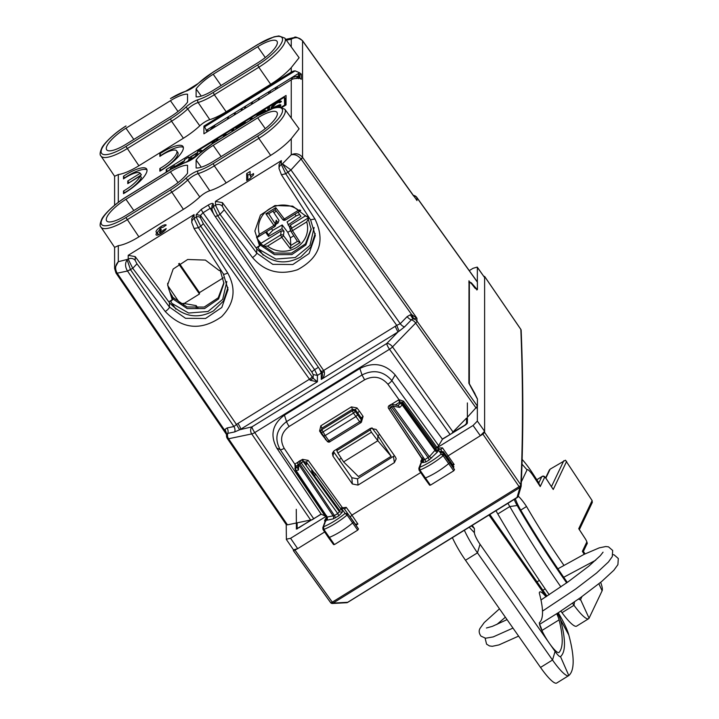 <?xml version="1.0" encoding="UTF-8"?>
<svg xmlns="http://www.w3.org/2000/svg" width="719" height="719" viewBox="0 0 719 719"><rect width="100%" height="100%" fill="white"/><g stroke="black" fill="none" stroke-linecap="round" stroke-linejoin="round"><path stroke-width="1.08" d="M546 596.788A18.236 3.424 58.3 0 0 539.753 591.944A18.236 3.424 58.3 0 0 539.322 593.076A164.894 30.998 58.3 0 1 542.521 612.48A164.894 30.998 58.3 0 1 539.322 622.753A18.236 3.424 -121.7 0 0 549.343 643.244L555.077 651.423A10.246 1.923 -121.7 0 0 560.505 656.6A204.834 38.511 58.3 0 0 564.478 643.838A204.834 38.511 58.3 0 0 560.505 619.733A10.246 1.923 58.3 0 0 557.513 613.226M556.821 682.951A30.728 5.779 -121.7 0 1 556.686 683.05A30.728 5.779 -121.7 0 1 540.526 667.43L465.49 560.254L477.461 552.848L480.031 544.256L549.343 643.244A18.236 3.424 -121.7 0 0 558.933 652.519A18.236 3.424 -121.7 0 0 559.085 652.394A200.736 37.739 58.3 0 0 562.222 640.62A200.736 37.739 58.3 0 0 559.085 619.877A18.236 3.424 58.3 0 0 556.713 613.738M542.099 630.967A200.736 37.739 58.3 0 0 541.973 630.455A18.236 3.424 58.3 0 0 539.61 624.335M489.855 514.489L547.015 596.132M488.992 515.02L546.17 596.68M465.49 560.254A30.728 5.779 -121.7 0 1 452.386 537.659M464.357 530.254A30.728 5.779 -121.7 0 0 477.461 552.848L552.507 660.015L555.077 651.423M480.031 544.256A10.246 1.923 -121.7 0 1 474.405 532.716L469.201 527.261M471.412 525.895L474.405 528.51L474.405 532.716M560.505 656.6L568.801 675.545A30.728 5.779 -121.7 0 1 568.666 675.644A30.728 5.779 -121.7 0 1 552.507 660.015L540.526 667.43M568.801 675.545A225.317 42.358 58.3 0 0 568.801 634.985A30.728 5.779 58.3 0 0 558.223 612.759M580.314 597.777A18.236 3.424 58.3 0 0 581.258 597.786A18.236 3.424 58.3 0 0 581.545 597.453A18.236 3.424 58.3 0 0 581.689 596.788M600.662 582.336A30.728 5.779 58.3 0 1 602.1 590.811L589.068 618.187L580.548 599.547L581.95 596.608M583.064 551.383L582.363 551.356L586.758 542.117A2.049 1.995 25.5 0 1 586.893 544.058L583.109 552.021M584.25 554.277L582.363 551.356M585.032 553.891L583.406 551.392M585.338 538.864L579.092 529.265M521.994 464.141L527.054 469.858L521.347 481.829M527.054 469.858A10.246 1.923 -121.7 0 1 533.57 476.329L532.959 473.812A30.728 5.779 -121.7 0 0 522.138 459.414M532.959 473.812L538.504 482.341L540.221 486.565L533.57 476.329M540.221 486.565L544.625 477.326A3.074 0.575 -121.7 0 1 546.584 479.267L552.776 488.794M545.847 478.153L550.116 469.174L565.467 460.205L592.123 500.577L592.285 502.482M521.167 486.026L521.086 486.511A2.049 2.049 0 0 0 521.167 486.026C523.36 437.332 523.36 385.456 521.167 330.407A2.049 2.049 0 0 0 520.969 329.608A2.049 0.962 -25.5 0 0 520.844 329.446C523.028 384.44 523.028 436.262 520.844 484.894L520.817 484.876A2.049 1.789 129.1 0 1 519.9 487.554L519.109 486.637A2.049 0.602 -34.6 0 0 520.817 484.876L521.122 486.359L518.246 496.182A18.236 3.424 -121.7 0 1 526.533 506.518L520.745 510.095M567.318 582.408A200.736 37.739 58.3 0 1 546.045 550.997A200.736 37.739 58.3 0 1 520.853 510.283A18.236 3.424 -121.7 0 1 515.37 498.707M514.274 499.39A10.246 1.923 -121.7 0 0 517.159 505.502L509.789 506.562L497.809 513.968A30.728 5.779 -121.7 0 1 495.975 510.706M560.883 586.893A225.317 42.358 58.3 0 1 509.789 506.562A30.728 5.779 -121.7 0 1 507.947 503.3M526.533 506.518A164.894 30.998 58.3 0 0 549.46 543.807A164.894 30.998 58.3 0 0 563.903 565.287M572.504 603.241A225.317 42.358 58.3 0 0 573.987 605.281A30.728 5.779 58.3 0 0 588.591 618.735A30.728 5.779 58.3 0 0 589.068 618.187M497.809 513.968A225.317 42.358 58.3 0 0 549.199 594.712M560.829 611.069A225.317 42.358 58.3 0 0 562.006 612.687A30.728 5.779 58.3 0 0 576.62 626.141L588.591 618.735M517.159 505.502A204.834 38.511 58.3 0 0 545.649 551.815A204.834 38.511 58.3 0 0 566.653 582.875M578.687 598.927A10.246 1.923 58.3 0 0 580.548 599.547M550.116 469.174L549.352 470.172M545.622 477.883L549.406 469.929M299.437 72.709L295.132 70.866A8.197 7.702 -0 0 0 291.258 72.107L203.926 126.104L203.926 133.806L291.258 79.818A8.197 7.702 -0 0 1 295.132 78.569L299.437 78.137A8.197 7.702 -0 0 1 301.261 79.315L301.261 74.057A8.197 7.702 -0 0 0 299.437 72.889L206.182 130.373L207.099 131.856M291.258 72.107L291.258 67.613A32.157 9.185 145 0 1 270.659 84.285L226.17 111.796A32.157 9.185 145 0 1 209.786 119.642L198.138 102.511A2.049 1.483 -106.9 0 1 198.076 99.725A12.259 3.505 145 0 0 185.592 107.446A2.049 0.872 47 0 1 187.74 108.937L199.774 125.834A9.832 2.813 145 0 1 209.786 119.642M199.774 125.834A32.157 9.185 145 0 1 183.39 138.246L138.902 165.747A32.157 9.185 145 0 1 118.302 174.546L118.302 202.309M159.861 168.525A17.921 5.123 145 0 0 176.676 150.855A17.921 5.123 145 0 0 159.861 156.391L159.861 153.74A25.605 7.316 145 0 1 182.977 146.451A25.605 7.316 145 0 1 159.861 171.167L159.861 168.525L160.993 170.511M123.497 191.011A17.921 5.123 145 0 0 140.259 175.894L127.775 183.615L127.775 180.981L140.259 173.261A17.921 5.123 145 0 0 123.497 178.878L123.497 176.227A25.605 7.316 145 0 1 146.604 168.938A25.605 7.316 145 0 1 123.497 193.654L123.497 191.011L124.621 192.998M166.242 172.183L166.242 169.549L286.054 95.465L286.054 104.92L282.091 107.374M291.258 138.722L299.113 128.845L284.823 109.216A31.78 9.077 145 0 1 258.813 138.354L270.659 155.394A32.157 9.185 145 0 0 291.258 138.722L291.258 154.765C295.608 152.85 299.365 153.695 302.546 157.326L301.297 159.339C298.196 155.574 294.853 154.055 291.258 154.765L282.432 163.842L290.97 169.954L287.942 172.335L282.432 163.842L281.345 164.507L281.345 160.643L215.475 201.365L222.468 202.659L256.719 248.747C270.209 262.866 284.886 265.59 300.767 256.908L310.806 246.977L315.219 233.531M291.258 46.942L291.258 39.186C295.608 36.75 299.365 37.307 302.546 40.875L302.564 157.344L290.97 169.954L285.722 173.737L281.345 164.507A5.123 4.808 -0 0 0 279.044 168.525A5.123 4.808 -0 0 1 279.044 168.525L279.044 164.696L281.345 160.643M291.258 67.613L299.113 57.736L284.823 38.107A31.78 9.077 145 0 1 258.813 67.244L270.659 84.285M114.618 247.363L118.302 245.655L118.302 261.707L114.618 268.502L115.984 273.004M256.162 116.586L257.393 115.067L257.708 115.732A29.74 8.493 145 0 1 282.549 110.546A29.74 8.493 145 0 1 257.708 136.071L258.813 138.354L214.325 165.864L213.219 163.581A29.74 8.493 145 0 1 198.076 170.834A12.259 3.505 145 0 0 185.592 178.555A29.74 8.493 145 0 1 170.439 190.032L125.951 217.533L138.902 236.857A32.157 9.185 145 0 1 118.302 245.655M114.618 176.254L118.302 174.546M203.926 126.104L204.493 126.903A3.074 0.575 58.3 0 1 206.182 130.373M159.861 153.74L160.993 155.646M176.676 150.855L177.8 152.464A17.921 5.123 145 0 1 160.993 170.133M160.993 155.349A25.605 7.316 145 0 1 183.345 147.386M123.497 176.227L124.621 178.132M140.259 173.261L141.382 174.87L128.899 182.914M127.775 180.981L128.899 182.59M140.259 175.894L141.382 177.494A17.921 5.123 145 0 1 124.621 192.62M124.621 177.836A25.605 7.316 145 0 1 146.982 169.873M167.365 171.49L170.466 169.235M166.242 169.549L167.365 171.158M175.05 166.404L184.603 160.499M189.178 157.668L197.725 152.383M285.128 98.341L286.054 97.766M206.182 130.543L207.89 129.483L207.89 131.361M299.437 78.137L298.583 78.668L298.583 73.41L299.437 72.889M209.858 130.139L214.738 125.259L214.738 127.128M234.412 114.959L234.412 113.09L235.266 114.312M235.266 114.429L235.266 112.559L234.412 113.09M241.26 110.726L241.26 108.857L242.114 110.079M242.114 110.196L242.114 108.326L241.26 108.857M227.572 119.192L227.572 117.323L228.426 118.545M228.426 118.662L228.426 116.793L227.572 117.323M244.685 108.614L244.685 106.745L245.538 107.958M245.538 108.084L245.538 106.214L244.685 106.745M251.524 104.381L251.524 102.511L252.378 103.734M252.378 103.851L252.378 101.981L251.524 102.511M258.373 100.148L258.373 98.278L259.226 99.501M259.226 99.617L259.226 97.748L258.373 98.278M291.734 79.539L291.734 77.643L298.583 76.043L296.093 78.533M275.485 89.569L275.485 87.7L277.192 86.64L277.192 88.509M268.636 93.803L268.636 91.924L270.344 90.873L270.344 92.742M185.592 178.555A2.049 0.872 47 0 1 187.74 180.047A10.21 2.912 145 0 1 198.138 173.612A31.78 9.077 145 0 0 214.325 165.864L226.17 182.896L270.659 155.394M226.17 182.896A32.157 9.185 145 0 1 209.786 190.751L198.138 173.612A2.049 1.483 -106.9 0 1 198.076 170.834M257.708 115.732L213.219 143.243A29.74 8.493 145 0 0 198.076 154.711A2.049 0.872 -133 0 0 197.806 154.828L186.122 162.081L170.493 169.558L126.005 197.06C112.362 205.427 102.664 216.32 101.712 219.358C99.878 223.582 99.635 226.17 100.993 227.141A31.78 9.077 145 0 0 127.056 219.816L171.544 192.306A31.78 9.077 145 0 0 187.74 180.047L199.774 196.943A9.832 2.813 145 0 1 209.786 190.751M199.774 196.943A32.157 9.185 145 0 1 183.39 209.346L138.902 236.857M220.661 269.769L219.295 270.614L205.4 260.089L187.686 259.478L173.171 269.041L167.599 284.976L172.236 299.706L168.803 301.827L135.199 256.62L128.207 255.326L194.076 214.595L194.076 218.468A5.123 4.808 180 0 0 191.775 222.486L191.775 222.486A5.123 4.808 180 0 0 191.775 222.683M156.931 232.776L156.931 232.372A6.147 1.753 145 0 1 156.113 232.093A6.147 1.753 145 0 1 160.139 227.132A6.147 1.753 145 0 1 166.179 225.047A6.147 1.753 145 0 1 166.197 225.074L162.827 227.402A2.049 0.584 145 0 1 162.827 227.402A2.049 0.584 145 0 0 160.813 228.085A2.049 0.584 145 0 0 159.465 229.738A2.049 0.584 145 0 0 161.146 229.271L161.146 230.673A2.049 0.584 145 0 0 159.465 232.543A2.049 0.584 145 0 0 161.164 232.057A2.049 0.584 145 0 0 162.827 230.448L166.197 228.606A6.147 1.753 145 0 1 161.2 233.432A6.147 1.753 145 0 1 156.113 234.897A6.147 1.753 145 0 1 156.931 232.776L158.054 234.385L157.066 232.561M246.698 173.567L250.122 171.455L250.122 175.652L253.546 173.54L253.546 174.942A13.31 3.802 145 0 0 250.122 178.456L246.698 180.568L246.698 173.567L247.83 175.175L250.122 173.755M469.004 280.778L468.878 383.263L477.434 399.117L477.434 406.154L467.871 416.714M468.878 281.12L470.882 282.918M468.878 282.36L469.48 281.983L471.709 283.906L474.98 288.139L477.344 289.712L471.242 282.693M477.434 289.245L477.353 281.911L416.858 197.464A5.123 5.123 0 0 0 413.344 195.361M286.36 40.21L291.258 39.186L294.439 37.523L285.731 39.347M298.583 73.41L299.706 75.019L301.261 74.057M299.706 78.272L299.706 75.019M128.207 255.326L128.207 259.191L118.302 261.707C115.202 265.131 114.815 268.96 117.161 273.184L115.903 272.726M197.725 154.891L197.725 150.783L284.347 97.218L285.47 98.827L285.47 105.28M298.583 76.043L299.706 77.652M291.734 77.643L292.75 79.09M275.485 87.7L276.393 89.003M268.636 91.924L269.553 93.236M307.93 215.808L306.564 216.653L292.669 206.128L274.955 205.526L260.44 215.08L254.877 231.015L259.505 245.745L256.072 247.875M196.242 214.577L200.484 215.385L200.484 217.929A3.074 2.885 -0 0 0 196.242 217.129L200.745 226.278L198.453 227.698L194.076 218.468L196.242 217.129L196.242 214.577L201.383 209.301L208.177 205.104C211.296 203.297 213.013 202.938 213.309 204.025L213.309 206.578L215.475 205.239L220.032 214.361L217.74 215.772L213.309 206.578A3.074 2.885 180 0 0 211.925 208.986L211.925 208.986A3.074 2.885 180 0 0 211.934 209.103M191.775 218.639L194.076 214.595M135.199 256.62L135.199 260.431A5.123 4.808 180 0 0 128.207 259.191L132.763 268.313L127.488 271.027C125.043 266.821 124.926 263.1 127.128 259.865L130.516 269.67L127.488 271.027L117.161 273.184L115.921 272.744M162.827 230.448L163.662 231.644M157.29 232.74A6.147 1.753 145 0 1 159.645 229.999M157.533 235.095A6.147 1.753 145 0 1 158.054 234.385M250.122 175.652L251.21 177.198M247.83 179.876L247.83 175.175M413.686 318.67L412.994 318.939A5.123 4.808 -0 0 1 416.948 321.06L416.948 318.256L413.686 318.67L411.69 314.625L416.948 318.256L302.564 157.344M442.347 439.084L451.82 433.449M312.181 519.792L321.087 514.058M324.673 531.961L297.675 548.66L293.478 549.837L286.387 539.484L286.216 524.385L287.465 524.852L295.788 523.117M415.708 198.669L416.948 200.574L416.948 197.761A5.123 1.501 -35.6 0 0 416.858 197.464M413.686 196.08L302.564 40.902M196.107 160.013A23.556 6.732 145 0 1 213.219 145.355L257.708 117.844A23.556 6.732 145 0 1 277.004 112.389A23.556 6.732 145 0 1 257.708 133.959L213.219 161.469A23.556 6.732 145 0 1 196.107 167.967L196.107 160.013L201.275 167.194M187.551 173.261A23.556 6.732 145 0 1 170.439 187.92L125.951 215.421A23.556 6.732 145 0 1 106.655 220.877A23.556 6.732 145 0 1 125.951 199.307L170.439 171.805A23.556 6.732 145 0 1 187.551 165.298L187.551 173.261M116.002 273.031L226.323 434.231L224.661 430.268L226.611 434.339L227.788 433.368A5.123 4.08 -101.8 0 0 228.552 438.77L287.465 524.852M226.305 434.204L226.494 434.797L226.611 434.339M196.107 96.858L196.107 88.904A23.556 6.732 145 0 1 213.219 74.246L257.708 46.735A23.556 6.732 145 0 1 277.004 41.28A23.556 6.732 145 0 1 257.708 62.85L213.219 90.36A23.556 6.732 145 0 1 196.107 96.858M187.551 94.189L187.551 102.152A23.556 6.732 145 0 1 170.439 116.811L125.951 144.312A23.556 6.732 145 0 1 106.655 149.768A23.556 6.732 145 0 1 125.951 128.207L170.439 100.696A23.556 6.732 145 0 1 187.551 94.189M284.347 97.218L284.688 105.765M284.347 105.28L281.273 107.176M193.384 158.333L196.206 154.945L196.206 153.65L188.746 158.261L188.746 157.048L189.34 157.892M196.206 153.65L197.33 155.259M188.746 157.048L184.603 159.609L184.603 160.822L182.725 161.982L182.725 163.276M183.147 163.105L184.603 162.575M196.206 154.945L196.772 155.744M182.069 163.537L182.069 162.386L174.609 166.997L174.609 165.783L175.202 166.637M182.069 162.386L182.698 163.285M174.609 165.783L170.466 168.345L170.466 169.558L168.588 170.727M215.475 201.365L215.475 205.239A5.123 4.808 -0 0 1 222.468 206.47L224.229 209.858L220.032 214.361L252.522 257.573C264.529 271.494 279.529 275.548 297.513 269.733C319.649 257.806 325.455 240.892 314.94 218.98L285.722 173.737L281.444 174.798L279.044 168.534A5.123 4.808 -0 0 0 279.044 168.722M256.98 237.612A28.167 26.468 180 0 0 259.505 242.105L259.505 245.745M135.199 260.431L136.961 263.819L132.763 268.313L165.253 311.525C182.428 329.32 201.23 331.028 221.641 316.648C234.466 303.418 236.47 288.849 227.671 272.932L198.453 227.698L194.103 228.48M172.236 299.706L172.236 296.066A28.167 26.468 -0 0 1 167.662 283.241M227.95 287.492L223.537 300.937L213.498 310.869C197.617 319.551 182.941 316.827 169.45 302.708L168.803 301.827M407.143 316.603A5.123 2.723 -135.8 0 0 411.412 319.829A4.62 3.694 -102.8 0 1 412.994 318.939L410.297 314.823L407.143 316.603L400.249 323.685L290.97 169.963M287.942 172.335L396.735 325.374L400.249 323.685A5.123 2.723 -135.8 0 0 404.518 326.92L399.117 331.162L396.735 325.374L323.622 370.483L324.305 371.552C324.853 374.833 323.847 377.448 321.267 379.407L322.651 374.923L322.121 372.766L324.305 371.552M466.874 423.94L466.532 423.437L464.816 425.19L452.323 432.64L466.487 418.134L467.566 419.752M467.386 417.496L467.386 419.402M340.68 461.832L339.323 459.468L341.264 458.273M379.686 434.519L377.826 435.66L371.894 427.769M337.13 448.935L336.816 450.597L337.858 452.97L343.601 461.904L377.826 440.747L391.154 456.304L377.826 435.66L377.826 440.747L371.435 432.209L370.276 429.908L370.627 428.227M340.734 461.904L339.323 459.468M310.635 520.017L297.172 522.821A5.123 1.465 145 0 0 297.127 523.099L297.127 528.177L298.834 527.818L311.327 519.81L310.635 520.017L251.713 433.925A5.123 1.429 -34.4 0 0 254.751 432.586A5.123 0.962 -121.7 0 1 251.965 426.852L239.607 429.782L236.452 424.471L233.909 426.538L227.015 427.976A5.123 4.08 -101.8 0 1 227.788 433.368L234.682 431.93L239.607 429.782M296.273 523.108L297.127 523.405M226.494 434.779L226.494 435.705A5.123 4.808 180 0 1 226.8 434.06L225.047 429.36L224.661 430.268L117.161 273.184M201.275 96.094L196.107 88.904M279.628 102.79L281.435 101.676L281.039 101.091L277.795 101.954L273.193 105.091L273.175 106.07M279.889 107.041L280.913 105.226A4.916 1.402 145 0 0 280.832 104.929A4.916 1.402 145 0 0 279.493 104.812L273.903 107.284A3.802 1.087 145 0 1 272.798 107.212A3.802 1.087 145 0 1 272.735 107.023L276.24 103.491L278.532 102.449L279.619 102.727M274.478 107.814L278.657 105.936L279.197 106.142L278.864 107.059M271.045 108.03L271.44 108.596M272.771 105.486L271.117 107.67M269.499 109.513L269.499 107.113L267.801 108.165L267.801 110.232M257.393 115.067L257.995 115.453L261.482 112.622L264.313 111.894M266.237 110.951L265.356 110.429L263.127 111.094L257.591 114.869M252.001 119.156L252.001 117.934L250.311 118.977L250.311 120.208M245.251 123.326L245.251 122.104L236.012 127.82L236.012 128.449L243.561 123.776L243.561 124.378M217.821 140.286L217.821 139.064L216.131 140.106L216.131 141.337M226.898 134.678L225.631 134.237L224.184 135.127L222.917 137.14M233.684 130.481L233.684 129.258L231.994 130.301L231.994 131.532M202.551 150.711L200.233 149.938L198.399 151.071L201.032 151.961M213.534 142.937L214.828 140.915L213.004 142.047L211.683 144.106M188.468 161.164L188.468 159.816L191.856 157.722L189.573 160.625M256.719 248.747L256.719 253.07L272.798 264.349L292.831 264.52L309.08 253.519L315.299 235.589L310.59 219.762L314.94 218.98M399.117 331.162L397.94 331.998L395.153 326.264M322.175 372.757L322.651 374.923M319.488 368.829L321.267 373.017L317.412 375.399L317.412 381.789L313.169 378.275L203.315 223.645L200.745 226.278L309.476 379.228L237.944 423.455A5.123 0.962 -121.7 0 1 240.739 429.198L317.412 381.789L310.186 380.279L313.169 378.275L313.169 374.599L312.046 372.316L200.484 215.385L203.055 212.743L209.849 208.546L212.42 208.007M223.321 273.723L228.031 289.55L221.812 307.48L205.562 318.481L185.538 318.31L169.45 307.031L136.961 263.819M466.532 423.437L466.532 418.359A5.123 1.465 -35 0 0 466.487 418.134M343.601 461.904L358.422 476.535L391.154 456.304M297.127 528.177L297.54 528.816M281.039 101.091L281.435 101.658M280.814 101.046L281.309 101.747M280.545 101.037L281.12 101.864M280.23 101.073L280.886 102.008M279.871 101.145L280.599 102.188M279.466 101.253L280.266 102.395M279.026 101.406L279.889 102.628M278.559 101.595L279.107 102.386M278.307 101.703L278.792 102.395M278.055 101.828L278.496 102.458M277.795 101.954L278.208 102.538M277.534 102.089L277.92 102.637M277.264 102.233L277.624 102.754M276.986 102.386L277.336 102.889M276.707 102.547L277.049 103.033M276.42 102.709L276.761 103.185M276.195 102.853L276.518 103.32M275.665 103.185L275.988 103.644M275.143 103.545L275.458 104.003M274.622 103.922L274.946 104.381M274.128 104.3L274.46 104.776M273.642 104.695L273.993 105.19M273.193 105.091L273.562 105.621M272.977 105.289L273.364 105.837M272.573 105.675L273.013 106.304M272.384 105.873L272.869 106.565M272.213 106.061L272.762 106.852M273.211 107.805L272.807 108.308M272.043 106.241L273.175 107.85M271.89 106.43L273.013 108.03M271.746 106.601L272.878 108.21M271.62 106.772L272.717 108.335M271.503 106.942L272.528 108.398M271.405 107.104L272.348 108.452M271.306 107.257L272.186 108.506M271.234 107.401L272.043 108.56M271.171 107.544L271.908 108.605M271.081 107.805L271.674 108.641M271.054 107.922L271.548 108.623M271.045 108.057L271.414 108.587M279.215 106.268L279.754 107.041M279.188 106.448L279.601 107.041M279.493 104.812L280.509 106.259M280.329 106.511L279.655 106.763M279.134 104.92L280.257 106.529M278.729 105.073L279.862 106.682M278.271 105.262L278.738 105.927M277.732 105.522L278.118 106.079M277.049 105.855L277.417 106.376M275.808 106.484L276.159 106.978M275.143 106.807L275.494 107.311M274.874 106.924L275.233 107.437M274.622 107.032L274.991 107.562M274.397 107.122L274.784 107.661M274.191 107.194L274.586 107.76M273.903 107.284L274.307 107.859M269.499 109.414L269.032 109.701M267.801 108.165L268.915 109.755M265.85 110.483L266.201 110.969M265.626 110.429L266.057 111.041M265.356 110.429L265.85 111.13M265.041 110.456L265.599 111.256M264.682 110.528L265.293 111.409M264.286 110.645L264.943 111.58M263.846 110.798L264.538 111.787M263.37 110.987L263.927 111.769M263.127 111.094L263.612 111.787M262.875 111.211L263.316 111.84M262.615 111.337L263.019 111.921M262.345 111.472L262.732 112.029M262.076 111.616L262.444 112.146M261.797 111.769L262.156 112.272M261.518 111.93L261.86 112.416M261.24 112.101L261.572 112.577M261.006 112.236L261.339 112.712M260.485 112.577L260.799 113.036M259.954 112.937L260.278 113.386M259.442 113.305L259.766 113.764M258.939 113.692L259.271 114.168M258.463 114.087L258.804 114.573M258.004 114.483L258.382 115.004M257.788 114.68L258.175 115.229M257.204 115.256L257.537 115.732M250.311 118.977L250.904 119.83M231.994 130.301L232.588 131.164M225.631 134.237L226.224 135.091M224.184 135.127L224.759 135.945M216.131 140.106L216.725 140.969M213.004 142.047L213.579 142.874M201.473 151.592L200.817 151.889M200.233 149.938L201.356 151.547M188.468 159.816L189.169 160.822M178.636 263.81L199.46 294.008L183.938 303.607M179.292 263.361L199.46 292.606L199.46 294.008M223.312 277.858L199.46 292.606M311.678 470.397L311.678 471.17L311.678 470.397L315.353 473.722M311.785 470.72L315.533 474.163L314.571 473.533L315.533 474.163L314.571 475.987L311.678 471.17M315.425 473.803L341.426 509.78A2.049 1.923 180 0 0 342.253 509.483L342.019 508.657A2.049 1.959 -36.1 0 1 344.545 509.214L346.234 507.353L351.897 515.128L350.216 517.006M314.571 475.987L339.44 510.184L341.426 509.78M327.19 518.004A2.049 1.923 180 0 1 326.273 519.442L326.534 518.219A2.049 1.815 -160.1 0 0 325.977 518.974L324.754 522.336M324.871 523.315L322.813 527.701L324.682 522.542M325.348 521.985L326.273 519.765A2.049 1.923 180 0 0 327.199 518.156L327.199 518.156A2.049 1.923 180 0 0 326.983 517.312M327.19 518.156L295.626 470.478A2.049 0.557 -33.8 0 1 295.599 470.37L327.388 517.321L327.271 520.134L333.122 518.911L338.829 515.793L337.723 513.51L339.44 511.748L342.253 512.27L342.253 509.483L345.111 513.411L347.915 513.851L347.106 515.047A30.549 8.727 145 0 1 323.865 529.463L323.029 529.292L322.813 527.701L323.029 529.526L328.394 537.497A2.049 0.584 -35 0 0 328.403 537.506A2.049 0.584 -35 0 0 329.302 537.426A30.728 8.781 -35 0 0 352.678 522.929A2.049 0.584 -35 0 0 353.577 521.617A2.049 0.584 -35 0 0 353.568 521.617L344.545 509.214M326.875 517.123L334.434 515.541L335.539 517.824M347.915 513.851L358.511 528.95L357.685 530.155L347.106 515.047L345.111 513.411A28.499 8.143 145 0 1 323.622 526.739L323.865 529.463L323.029 529.292M326.534 518.219L326.929 516.997L326.363 517.347L324.53 520.772L326.201 520.547M340.357 508.09L346.234 507.353M342.019 508.657L341.588 507.991M295.599 468.509L294.79 468.42L295.581 468.473M326.255 516.26L290.593 538.306L297.675 548.66L293.433 550.718L330.605 602.621A2.049 0.602 -35.6 0 0 332.286 602.145L295.105 550.242M296.093 466.298L295.284 469.336A2.049 1.923 -0 0 1 296.21 467.727L296.21 466.227L294.862 464.079L295.284 469.156M333.122 518.911A2.049 1.636 78.2 0 0 333.23 516.098L298.655 464.402A2.049 1.528 -178.5 0 1 297.846 463.144L297.711 468.303L298.511 470.037L296.093 470.541A2.049 1.636 -101.8 0 1 296.21 467.727L297.729 467.413M299.275 461.733L299.868 463.872L334.434 515.541L337.723 513.51L301.279 463A2.049 0.548 -35.8 0 0 302.987 461.239A2.049 1.537 134.4 0 0 302.735 460.87A2.049 2.049 0 0 0 300.209 460.591M297.846 463.144A2.049 2.049 0 0 1 298.816 461.454L300.218 460.582L301.279 463L299.868 463.872A2.049 0.557 146.2 0 1 298.655 464.402L298.511 470.037M305.952 464.025L306.456 464.645L306.456 462.164L313.835 472.347M420.732 472.572L351.897 515.128L357.891 524.043L355.096 524.187M422.493 457.913L420.777 461.256L422.448 461.05M332.951 456.143L352.346 483.968L358.026 485.091L394.398 462.605L396.187 458.821L395.549 457.248L376.145 429.441L370.465 428.317L334.119 450.795L332.367 453.222L332.951 456.143L333.85 452.116L351.852 477.731L357.523 478.827L394.479 455.711M328.394 537.237A2.049 0.584 -35 0 0 328.394 537.497L333.598 544.643M357.685 530.155L334.434 544.58L333.598 544.4L334.434 544.58L323.865 529.463M325.006 515.909L321.195 514.22L276.797 448.09L280.185 449.636C274.236 438.671 276.357 429.333 286.557 421.622A5.123 0.962 58.3 0 0 289.155 426.457C281.201 432.478 279.547 439.767 284.194 448.314A5.123 1.438 145.9 0 1 280.185 449.636L325.006 515.909L326.642 515.73M521.122 330.875L520.817 329.401L484.615 276.491L484.615 432.371L482.907 434.132L446.903 456.601M286.315 539.205L290.593 538.306M391.352 404.411L399.018 399.683L387.883 384.207A5.123 1.411 144.3 0 0 391.855 380.585L438.644 445.645L436.415 448.171L435.759 447.865L402.712 402.289L403.53 401.193L399.018 399.683L400.016 402.047L395.234 404.995M438.644 445.645L442.464 439.237L395.162 374.905L391.855 380.585C383.533 371.094 373.583 369.224 362.008 374.967L359.877 368.505L284.427 415.151C272.402 424.192 269.859 435.175 276.797 448.09M422.448 459.055L418.862 468.24L419.069 469.849A1.869 0.539 145 0 0 419.069 470.109L424.435 478.072A2.049 0.584 145 0 1 424.435 478.072A2.049 0.584 145 0 0 425.324 478.009A30.728 8.781 145 0 0 448.701 463.602A2.049 0.584 145 0 0 449.609 462.281L453.446 467.934L453.887 466.73L448.953 459.414L443.299 451.64L442.859 452.844L443.965 454.516A1.869 0.539 145 0 1 443.129 455.72L453.707 470.828L454.543 469.615L453.446 467.934M320.944 430.51A2.049 0.584 -32.9 0 0 319.587 431.041L321.761 434.402L322.292 434.123M320.827 425.801L321.941 428.129L320.89 431.139A2.049 1.95 5.2 0 1 321.797 429.683L325.195 435.543L355.995 416.499L357.703 414.746L357.703 412.904L361.36 418.152A2.049 0.566 145.1 0 1 363.086 416.4L359.401 411.133L357.703 412.904L355.303 409.713L352.499 409.237L351.384 406.909L320.827 425.801L319.587 431.041M351.384 406.909L356.983 407.916L355.303 409.713L355.141 411.322L361.36 419.968L361.36 418.152L361.702 421.028A2.049 1.923 180 0 0 361.36 419.968A2.049 0.584 -35 0 1 359.653 421.729L353.451 413.11A2.049 0.539 -36.8 0 0 355.141 411.322A2.049 1.95 5.7 0 0 352.346 410.792L353.451 413.11L322.903 431.993A2.049 0.566 147.2 0 1 321.204 432.434A2.049 0.566 147.2 0 1 321.177 432.326L327.172 441.241A2.049 0.584 145 0 1 327.136 441.124L323.604 436.082M333.427 451.334L333.85 452.116M477.344 406.586L477.344 421.091L473.066 425.486L436.406 448.153M398.047 405.516L399.89 403.62A2.049 1.923 -0 0 1 402.712 404.141L435.687 449.842A2.049 1.923 -0 0 0 438.509 450.364L438.41 448.063L436.415 448.171M438.41 448.063L442.482 447.838L454.147 464.528L452.269 464.33M477.344 421.091L484.615 431.319L480.337 435.714L473.066 425.486M293.532 550.79L330.569 602.504A2.049 0.602 -35.6 0 0 330.605 602.621A2.049 2.049 0 0 0 331.019 603.052A2.049 1.78 -52.2 0 0 331.037 603.061A2.049 1.78 -52.2 0 0 333.104 603.088L332.286 602.145L519.109 486.637L482.907 434.132M293.397 549.72L293.397 550.601M437.017 447.488L403.53 401.193L402.685 402.254L400.016 402.047M395.162 374.905C385.249 363.832 373.485 361.702 359.877 368.505M448.953 459.414L448.512 460.618L442.859 452.844L439.911 452.188L441.151 454.075A28.499 8.143 145 0 1 419.662 467.323L418.862 468.24L419.069 470.1A1.869 0.539 145 0 0 419.887 470.046L430.456 485.154L453.707 470.828M422.781 458.722L422.52 459.854L423.14 459.261M175.903 309.179L170.727 301.54L173.117 299.086L173.117 297.567L187.03 306.986L204.187 307.067L218.217 297.801L223.915 282.603M170.727 300.641L170.727 301.54M439.911 452.188L438.509 450.049L435.687 449.528L435.759 447.865M438.266 449.132L440.792 449.699L442.482 447.838M429.638 484.957L430.456 485.154L429.638 484.957M477.344 281.902L477.344 267.396L484.615 277.543L477.254 267.091L473.066 268.286L469.273 270.632M474.891 393.796L477.344 398.766M468.878 282.621L469.354 282.324L469.354 383.775L474.98 393.742M423.239 460.187A2.049 1.923 -0 0 1 422.52 462.641L422.52 459.854L419.662 467.323L419.887 470.046A30.549 8.727 145 0 0 443.129 455.72L441.151 454.075L443.965 454.516L454.543 469.615M423.446 461.032L388.566 408.329A2.049 0.557 -33.8 0 0 388.593 408.437A2.049 0.557 -33.8 0 0 390.273 407.97L391.684 407.098L428.138 457.608L429.243 459.89L425.945 461.931L424.839 459.648L423.132 460.007M431.661 457.985L429.351 456.673L392.889 406.136A2.049 1.141 -79.5 0 0 392.08 404.411A2.049 2.049 0 0 0 390.633 404.689L391.684 407.098A2.049 0.548 -35.8 0 0 392.889 406.136L399.791 407.412L402.2 404.932L435.193 450.66A2.049 1.087 -135.8 0 0 437.503 451.981L429.243 459.89M399.791 407.412L398.281 405.561L392.08 404.411M323.478 435.903L325.195 435.543L328.853 440.774L359.653 421.729L360.776 422.637A2.049 1.923 180 0 0 361.702 421.028A2.049 2.049 0 0 1 360.731 422.772L329.976 441.682M180.703 304.191L183.255 303.355L196.179 305.62L196.179 308.28M198.031 308.199L196.179 305.62M172.236 297.756L173.117 297.567M220.742 269.904L220.293 269.993M226.845 281.462L222.674 299.392L208.025 311.489L188.612 313.035L171.985 303.436M220.14 270.092L223.933 283.394L218.585 298.933L204.582 308.559L187.228 308.622L173.117 299.086M484.615 276.491L483.896 276.366M521.014 329.742A2.049 0.962 -25.5 0 0 520.969 329.608L520.951 329.563A2.049 0.962 -25.5 0 1 520.96 329.581A2.049 0.962 -25.5 0 0 520.817 329.401A2.049 0.575 -34.4 0 0 520.79 329.284A2.049 0.575 -34.4 0 0 520.7 329.212M439.426 451.451L443.29 451.631M521.122 486.359L519.927 487.572L517.042 497.404L347.69 602.297M330.677 602.684A2.049 1.78 -52.2 0 0 331.019 603.052L331.046 603.07A2.049 2.049 0 0 0 332.412 603.493L346.675 602.72A2.049 2.049 0 0 0 347.645 602.414L517.321 497.503L518.21 496.344L521.086 486.511M333.104 603.088L347.367 602.315M435.687 449.528L429.351 456.673L424.839 459.648L390.273 407.97L389.68 405.84M518.057 496.676A2.049 1.941 2.4 0 1 517.365 497.386L517.321 497.503A2.049 2.049 0 0 0 518.21 496.344M259.505 243.795L260.386 243.615L274.298 253.025L291.456 253.115L305.485 243.84L311.183 228.651M308.011 215.943L307.561 216.033M314.113 227.501L309.943 245.431L295.302 257.528L275.88 259.083L259.253 249.484L257.995 247.579L260.386 245.125L274.496 254.661L291.851 254.598L305.854 244.972L311.201 229.433L307.408 216.131M263.172 255.218L259.253 249.484M257.995 246.68L257.995 247.579M260.386 243.615L260.386 245.125M467.386 402.937L467.386 423.123L465.669 424.884L442.464 439.237M296.273 509.304L296.408 529.112M296.309 529.04L321.195 514.22M275.79 224.481L278.037 222.98L278.999 220.365L272.896 211.161M282.199 224.948L272.735 230.368L268.6 234.78L268.502 236.38L282.001 228.651L282.199 224.948L287.789 232.354L290.404 237.854L293.801 235.751M294.898 214.163L296.12 215.907L287.079 221.928L289.694 227.474M296.12 215.907L299.661 214.523M298.043 212.213L300.928 216.329L288.031 224.921M265.626 232.264L268.502 236.38M257.869 239.436A30.081 28.266 180 0 0 261.087 243.283L281.219 230.835L284.023 231.32L282.001 228.651M278.037 222.98L276.222 220.185L275.314 223.995A2.049 0.602 147.1 0 1 273.571 225.64L259.379 234.412L256.575 237.764M276.473 221.596L276.222 220.185M305.818 215.628L290.476 225.11L289.847 227.716M308.379 217.866L291.366 228.381A2.049 1.932 164.7 0 0 290.755 231.033A2.049 0.602 -32.9 0 0 290.773 231.087A2.049 0.602 -32.9 0 0 292.498 230.673L290.476 225.11M290.818 231.132L297.441 241.368L300.183 242.528L292.498 230.673L306.698 221.892L308.667 218.423M290.404 237.854L290.818 245.467L290.296 248.639L300.183 242.528M284.023 231.32L283.412 235.562A2.049 1.869 -171.9 0 0 280.626 235.023L281.749 237.315L267.549 246.096L262.507 246.231M275.269 209.687L268.555 213.84L275.269 209.687L282.657 219.466A2.049 0.575 -37 0 0 282.684 219.529A2.049 0.575 -37 0 0 284.32 218.989L285.443 219.915M300.767 210.532L285.398 220.032A2.049 2.049 0 0 1 282.684 219.529L275.26 209.696L275.772 207.674L284.32 218.989L298.52 210.218L300.066 210.011M268.636 213.777L265.886 213.777L275.772 207.674M265.886 213.777L274.703 226.566A2.049 1.896 -166.7 0 0 275.314 223.995L268.681 213.759M261.365 244.784L261.087 243.283M541.973 630.455L559.085 619.877M472.221 525.391L474.405 528.51M560.505 619.733L568.801 634.985M602.1 590.811L598.882 583.783M586.758 542.117A3.074 0.575 58.3 0 0 585.392 538.944M544.625 477.326A2.049 1.995 -154.5 0 0 541.802 476.679L538.711 483.177M536.823 479.753L541.802 476.679A5.123 0.962 -121.7 0 1 541.883 476.58A5.123 0.962 -121.7 0 1 542.027 476.553M551.446 486.682L563.804 460.717M562.006 612.687L573.987 605.281L574.508 601.857M553.235 489.495L566.626 461.364M578.732 528.717L592.123 500.577M291.258 118.051L291.258 79.818M125.951 146.433A29.74 8.493 145 0 1 101.109 151.619A29.74 8.493 145 0 1 125.951 126.086L126.005 125.951C112.362 134.318 102.664 145.211 101.712 148.249C99.878 152.473 99.635 155.061 100.993 156.032A31.78 9.077 145 0 0 127.056 148.707L171.544 121.205L170.439 118.923L125.951 146.433L138.902 165.747M226.17 111.796L214.325 94.755L258.813 67.244L257.708 64.962L213.219 92.472L214.325 94.755A31.78 9.077 145 0 1 198.138 102.511A10.21 2.912 145 0 0 187.74 108.937A31.78 9.077 145 0 1 171.544 121.205L183.39 138.246M295.132 70.866L204.493 126.903M477.434 282.208L416.948 197.761A5.123 4.808 -0 0 0 413.587 195.703M476.185 408.167L415.681 323.065A5.123 1.411 144.6 0 0 416.948 321.06L477.434 406.154M284.823 109.216L278.864 107.059L273.966 107.949L257.905 115.615M257.762 115.597L213.273 143.108L197.806 154.828A2.049 0.872 -133 0 0 197.671 155.079M186.122 162.081A2.049 1.483 73.1 0 0 185.592 162.431A12.259 3.505 145 0 0 198.076 154.711M126.14 197.078L170.637 169.567M170.439 169.693A29.74 8.493 145 0 1 185.592 162.431M170.439 190.032L183.39 209.346M125.951 217.533A29.74 8.493 145 0 1 101.109 222.728A29.74 8.493 145 0 1 125.951 197.195M185.592 107.446A29.74 8.493 145 0 1 170.439 118.923M213.219 92.472A29.74 8.493 145 0 1 198.076 99.725M257.708 64.962A29.74 8.493 145 0 0 282.549 39.437A29.74 8.493 145 0 0 257.708 44.623L257.905 44.506M222.468 206.47L222.468 202.659M213.309 204.025A3.074 2.885 180 0 0 211.925 206.443L211.925 208.986C212.581 211.88 213.678 214.379 215.215 216.482L217.74 215.772L323.622 370.483A3.074 0.854 145.6 0 1 321.105 371.193A3.074 0.854 145.6 0 1 321.051 371.022M208.177 205.104L214.253 214.972M201.383 209.301A3.074 0.575 58.3 0 0 203.055 212.743L314.607 369.674A3.074 0.845 -35.4 0 0 312.046 372.316M237.944 423.455L236.452 424.471L130.516 269.67M410.297 314.823L411.69 314.625L301.306 159.348M257.708 136.071L213.219 163.581M227.312 438.32A5.123 1.429 -34.4 0 0 227.384 438.599A5.123 1.429 -34.4 0 0 228.552 438.77L251.713 433.925A5.123 4.08 -101.8 0 1 251.965 426.852L386.714 343.529L397.94 331.998L321.267 379.407L321.267 373.017A3.074 2.885 180 0 0 321.932 372.46M225.047 429.36L227.015 427.976M127.497 271.036L233.909 426.538A5.123 4.08 -101.8 0 1 234.682 431.93M257.708 44.623L213.219 72.134A29.74 8.493 145 0 0 198.076 83.602A2.049 0.872 -133 0 0 197.806 83.719L186.122 90.971L170.637 98.467M198.076 83.602A12.259 3.505 145 0 1 185.592 91.322A29.74 8.493 145 0 0 170.439 98.584M252.522 257.573A5.123 1.384 -36.9 0 0 256.719 253.07L224.229 209.858M318.445 367.301L314.607 369.674L317.412 375.399L313.169 374.599M200.484 217.929L203.315 223.645M169.45 302.708L169.45 307.031A5.123 1.384 -36.9 0 1 165.253 311.525M453.024 431.975L392.52 346.873L415.681 323.065A5.123 2.723 -135.8 0 0 411.412 319.829L404.518 326.92M313.655 518.66L254.751 432.586L389.509 349.263A5.123 0.962 -121.7 0 1 386.714 343.529A5.123 2.723 -135.8 0 1 392.52 346.873A5.123 1.411 144.6 0 1 389.509 349.263L449.995 434.357M173.063 297.576L172.236 296.381M284.823 38.107L278.864 35.95L273.966 36.849L257.762 44.488L213.273 71.999L197.806 83.719A2.049 0.872 -133 0 0 197.671 83.97M186.122 90.971A2.049 1.483 73.1 0 0 185.592 91.322M257.708 117.844L265.284 128.656M221.093 156.598L213.219 145.355M170.439 171.805L178.015 182.617M133.824 210.559L125.951 199.307M221.093 85.489L213.219 74.246M265.284 57.547L257.708 46.735M133.824 139.45L125.951 128.207M178.015 111.508L170.439 100.696M310.186 380.279L309.476 379.228A3.074 0.845 -35.4 0 0 312.046 376.594M227.671 272.932A5.123 1.456 147.1 0 1 223.393 273.993L194.175 228.759L191.775 222.486L191.775 218.657M467.386 419.626L466.532 418.359M336.816 450.597L370.276 429.908M180.442 304.038L168.012 286.009M181.269 303.041L181.269 303.598M276.518 106.124L276.86 106.628M337.858 452.97L371.435 432.209M338.829 515.793L342.253 512.27M326.273 519.765L327.271 520.134M339.44 510.184L339.44 511.748L302.987 461.239L306.456 464.645M327.388 517.321L296.093 470.541A2.049 0.557 -33.8 0 1 295.626 470.478A2.049 2.049 0 0 1 295.284 469.336A2.049 1.923 -0 0 0 295.599 470.37M341.741 508.324L342.163 507.578M324.53 520.772L325.042 521.545M308.163 460.385L302.528 459.333L303.643 461.625L306.456 462.164A2.049 0.557 144.1 0 1 308.163 460.385L342.289 507.506M387.883 384.207C381.403 376.792 373.646 375.327 364.605 379.803L289.155 426.457M284.194 448.314L296.21 466.227L297.792 465.247M302.528 459.333L300.946 460.304M298.241 461.984L295.087 463.926M420.777 461.256L421.262 461.975M356.983 407.916L359.401 411.133M361.423 422.053L363.086 416.4M321.761 434.402L327.001 440.999M454.147 464.528L452.916 465.292M357.891 524.043L355.995 525.212M364.605 379.803L362.008 374.967L286.548 421.622L284.427 415.151M398.775 399.818L399.89 403.62A2.049 1.087 44.2 0 1 402.2 404.932L402.712 402.289A2.049 1.923 -0 0 0 402.685 402.254M321.941 428.129L352.499 409.237L352.346 410.792L321.797 429.683L321.941 428.129M325.437 439.677L325.896 439.426M394.398 462.605L393.464 456.601M358.026 485.091L357.523 478.827M352.346 483.968L351.852 477.731M331.019 603.052A2.049 1.78 -52.2 0 0 333.077 603.07L519.927 487.572A2.049 1.789 -50.9 0 0 520.844 484.894L484.615 432.371M321.177 432.326A2.049 1.95 5.2 0 1 320.89 431.139A2.049 2.049 0 0 0 321.204 432.434L323.505 436.002M441.457 450.714L440.792 449.699L441.538 450.714M438.509 450.364L437.503 451.981M425.945 461.931L422.52 462.641M328.853 440.774L329.931 441.808A2.049 2.049 0 0 1 327.172 441.241A2.049 0.584 145 0 0 328.853 440.774M183.255 303.355L183.255 305.539M273.966 212.608L276.348 211.134M271.512 228.624L272.735 230.368M287.789 232.354L290.557 230.637M266.47 231.743L268.6 234.78M290.827 245.467L297.432 241.377L290.773 231.087A2.049 2.049 0 0 1 290.494 230.413M281.219 230.835L280.626 235.023L262.651 246.141M290.818 245.377L283.412 235.562A2.049 0.575 143 0 1 281.749 237.315L290.296 248.639M267.549 246.096A24.581 23.098 180 0 0 304.739 239.005A24.581 23.098 180 0 0 306.698 221.892M298.52 210.218A24.581 23.098 180 0 0 261.33 217.309A24.581 23.098 180 0 0 259.379 234.412M568.666 675.644L556.686 683.05M578.948 528.977L585.392 538.891C586.318 540.355 587.944 543.816 586.893 544.058M536.805 479.726L541.883 476.58C543.357 475.43 544.921 476.311 546.584 479.205L553.028 489.118M579.37 529.615L592.33 502.383M612.983 554.655L614.179 554.906L618.304 558.51L617.909 564.649L613.837 570.275L601.578 581.581L580.386 597.723L558.915 612.318L539.556 624.371M485.1 638.166L486.583 644.161L489.486 645.941L492.317 646.291L498.941 644.916L518.606 636.117M603.052 552.174L600.329 555.679L588.789 566.177L567.929 581.968L540.994 599.988M542.494 611.123L575.551 589.113L596.536 573.052L608.418 562.006L612.282 556.605L612.678 550.466L608.508 546.853L605.802 546.53L599.26 547.86L583.99 554.403L557.899 568.819M539.376 580.368L537.039 581.887M499.48 608.804L484.255 622.528L480.175 628.172C478.647 630.554 478.908 633.196 480.957 636.117L485.577 638.22L493.189 636.917L512.98 628.082M595.692 560.227L563.714 577.276M545.137 588.843L542.917 590.281M505.376 617.217L496.757 624.55M486.412 628.011L492.398 626.348L507.057 619.616M100.993 227.141L114.609 247.363M100.993 156.032L114.609 176.254L114.609 205.212M114.609 247.345L114.609 268.502M415.735 198.705L302.474 40.597C297.495 37.334 294.799 36.318 294.377 37.541M159.465 232.543L160.418 233.9M159.465 229.738L160.454 231.159M157.066 232.417L158.198 234.026M477.308 289.586L476.733 289.937M286.297 524.672L227.384 438.599A5.123 5.123 0 0 1 226.494 435.705M281.444 174.798L310.662 220.041M215.215 216.482L322.121 372.766M228.031 289.55L223.393 273.993M272.798 107.212L273.427 108.111M324.97 522.165L323.694 526.074M306.051 464.115L302.735 460.861M358.511 528.95L353.577 521.617M423.158 460.115L388.593 408.437A2.049 2.049 0 0 1 389.213 405.561L390.633 404.689M520.951 329.563A2.049 2.049 0 0 0 520.79 329.284L484.588 276.384M429.638 485.217L424.435 478.081M289.613 227.204L290.521 230.511M276.464 221.614L275.566 225.407M257.043 237.567L274.649 226.674A2.049 2.049 0 0 0 275.593 225.29"/></g></svg>
